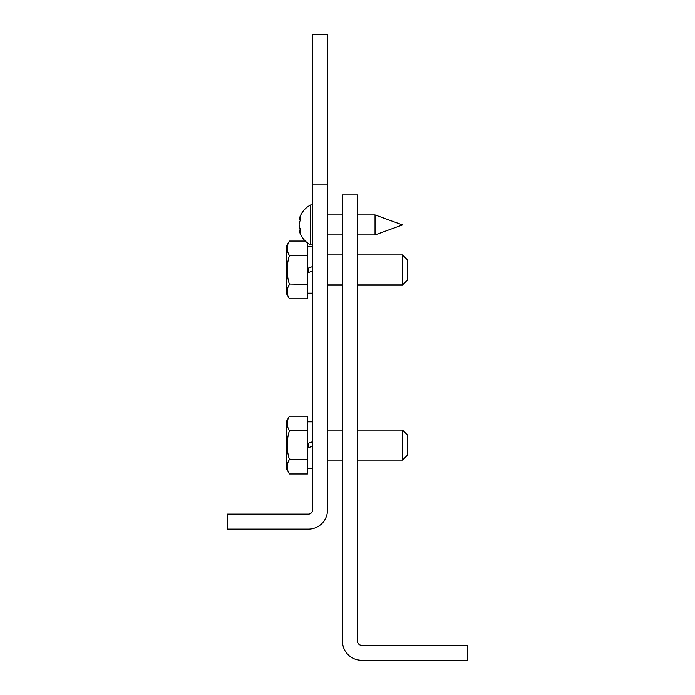 <?xml version="1.0" encoding="UTF-8"?>
<svg xmlns="http://www.w3.org/2000/svg" width="695" height="695" viewBox="0 0 695 695"><rect width="100%" height="100%" fill="white"/><g stroke="black" fill="none" stroke-linecap="round" stroke-linejoin="round"><path stroke-width="1.04" d="M312.472 34.75L312.472 510.13A4.005 4.005 0 0 1 308.467 514.135L227.404 514.135L227.404 529.147L308.467 529.147A19.017 19.017 0 0 0 327.484 510.13L327.484 34.75L312.472 34.75M312.472 271.085L307.468 272.9M312.472 266.611L307.468 268.426M312.472 446.225L307.468 448.04M312.472 441.751L307.972 443.384M312.472 184.87L327.484 184.87M312.472 204.886L310.717 204.886L310.717 244.918L312.472 244.918M288.651 242.477L289.407 241.043C286.47 245.865 286.47 250.678 289.407 255.491C286.47 265.125 286.47 274.751 289.407 284.385C286.47 289.198 286.47 294.011 289.407 298.833L307.468 298.833L307.468 242.894M307.468 430.631L289.407 430.631C286.47 440.265 286.47 449.891 289.407 459.525C286.47 464.338 286.47 469.151 289.407 473.973L307.468 473.973L307.468 416.183L289.407 416.183C286.47 421.005 286.47 425.818 289.407 430.631L289.329 430.483M310.717 204.886A22.466 22.466 0 0 0 299.111 219.524L299.693 218.082A22.448 16.185 14.5 0 1 300.761 216.206A22.205 12.51 42.9 0 0 300.761 219.577A22.448 16.185 165.5 0 0 299.693 221.705L299.085 224.711L299.693 227.613A22.448 15.055 13.5 0 0 300.761 229.619A22.205 13.44 135 0 0 300.761 233.242A22.448 15.055 166.5 0 1 299.693 231.513L299.111 230.28A22.466 22.466 0 0 0 310.717 244.918M300.466 229.715A22.448 16.185 14.5 0 1 299.693 228.099L299.111 224.902M305.305 241.043L289.407 241.043L286.453 246.169L286.453 293.707L288.425 296.921M288.694 285.714L289.016 285.089M307.468 284.385L289.311 284.046M289.033 283.021L288.903 282.552M288.677 281.649L288.564 281.171M287.469 264.865L287.739 262.875M288.729 258.019L289.155 256.394M307.468 255.491L289.329 255.343M288.738 254.248L288.434 253.606M288.651 417.617L286.453 421.309L286.453 468.847L288.425 472.061M288.694 460.855L289.016 460.229M307.468 459.525L289.311 459.186M289.033 458.161L288.903 457.692M288.677 456.789L288.564 456.311M287.469 440.005L287.739 438.015M288.729 433.159L289.155 431.534M288.738 429.388L288.26 428.346M287.183 423.038L287.217 422.447M287.687 420.058L287.921 419.328M299.693 231.513L300.648 231.096M299.085 230.167L300.753 229.611M299.085 219.637L300.466 220.089M299.693 218.082L300.666 218.517M342.496 194.878L342.496 641.233A19.017 19.017 0 0 0 361.513 660.25L467.596 660.25L467.596 645.238L361.513 645.238A4.005 4.005 0 0 1 357.508 641.233L357.508 194.878L342.496 194.878M357.508 214.894L375.048 214.894L375.048 234.91L357.508 234.91M357.508 430.066L402.544 430.066L402.544 460.09L357.508 460.09M357.508 254.926L402.544 254.926L402.544 284.95L357.508 284.95M402.544 430.066L407.548 435.07L407.548 455.086L402.544 460.09M402.544 254.926L407.548 259.93L407.548 279.946L402.544 284.95M308.719 267.975L308.719 272.449M308.719 443.115L308.719 447.589M307.468 293.203L312.472 293.203M307.468 246.673L312.472 246.673M307.468 468.343L312.472 468.343M307.468 421.813L312.472 421.813M327.484 284.95L342.496 284.95M327.484 254.926L342.496 254.926M327.484 460.09L342.496 460.09M327.484 430.066L342.496 430.066M327.484 234.91L342.496 234.91M327.484 214.894L342.496 214.894M375.048 234.91L402.544 224.902L375.048 214.894"/></g></svg>
